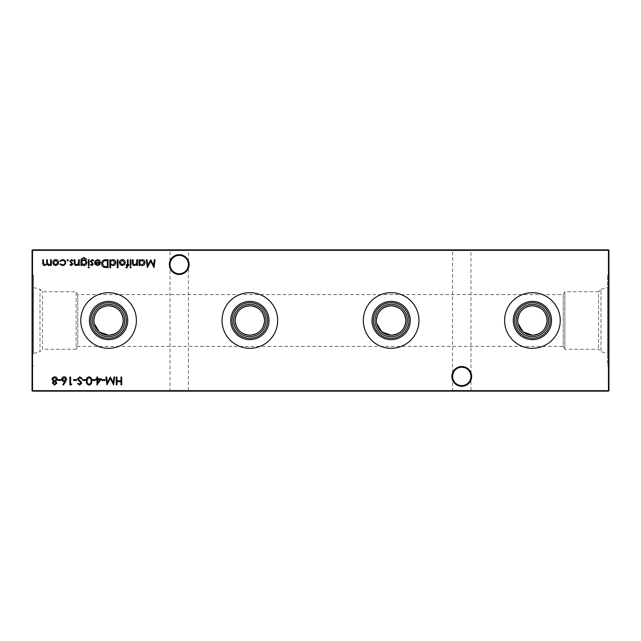 <?xml version="1.0" encoding="UTF-8"?>
<svg xmlns="http://www.w3.org/2000/svg" width="641" height="641" viewBox="0 0 641 641"><rect width="100%" height="100%" fill="white"/><g stroke="black" fill="none" stroke-linecap="round" stroke-linejoin="round"><path stroke-width="0.48" stroke-dasharray="3.21 2.4" d="M471.672 376.427A9.887 9.887 0 0 0 461.784 366.532A9.887 9.887 0 0 0 451.889 376.427A9.887 9.887 0 0 0 461.784 386.315A9.887 9.887 0 0 0 471.672 376.427M451.889 249.862L471.672 249.862L451.889 249.862L452.602 250.567L470.967 250.567L452.602 250.567L452.602 376.427A9.182 9.182 0 0 1 461.784 367.237A9.182 9.182 0 0 1 470.967 376.427C470.382 370.883 467.321 367.822 461.784 367.237C456.24 367.822 453.179 370.883 452.602 376.427C453.179 370.883 456.24 367.822 461.784 367.237C467.321 367.822 470.382 370.883 470.967 376.427C470.382 381.964 467.321 385.025 461.784 385.61C456.24 385.025 453.179 381.964 452.602 376.427C453.179 381.964 456.24 385.025 461.784 385.61C467.321 385.025 470.382 381.964 470.967 376.427A9.182 9.182 0 0 1 461.784 385.61A9.182 9.182 0 0 1 452.602 376.427L452.602 390.433L461.784 390.433L452.602 390.433L451.889 391.138L461.784 391.138L451.889 391.138M189.111 264.573A9.887 9.887 0 0 0 179.216 254.685A9.887 9.887 0 0 0 169.328 264.573A9.887 9.887 0 0 0 179.216 274.468A9.887 9.887 0 0 0 189.111 264.573M169.328 249.862L189.111 249.862L169.328 249.862L170.033 250.567L188.398 250.567L170.033 250.567L170.033 264.573A9.182 9.182 0 0 1 179.216 255.39A9.182 9.182 0 0 1 188.398 264.573C187.821 259.036 184.76 255.975 179.216 255.39C173.679 255.975 170.618 259.036 170.033 264.573C170.618 259.036 173.679 255.975 179.216 255.39C184.76 255.975 187.821 259.036 188.398 264.573C187.821 270.117 184.76 273.178 179.216 273.763C173.679 273.178 170.618 270.117 170.033 264.573C170.618 270.117 173.679 273.178 179.216 273.763C184.76 273.178 187.821 270.117 188.398 264.573A9.182 9.182 0 0 1 179.216 273.763A9.182 9.182 0 0 1 170.033 264.573L170.033 390.433L179.216 390.433L170.033 390.433L169.328 391.138L179.216 391.138L169.328 391.138M471.672 391.138L461.784 391.138L471.672 391.138L470.967 390.433L461.784 390.433L470.967 390.433L470.967 250.567L471.672 249.862M189.111 391.138L179.216 391.138L189.111 391.138L188.398 390.433L179.216 390.433L188.398 390.433L188.398 250.567L189.111 249.862M532.423 336.701A16.201 16.201 0 0 1 516.221 320.5A16.201 16.201 0 0 1 532.423 304.299A16.201 16.201 0 0 1 548.624 320.5A16.201 16.201 0 0 1 532.423 336.701M517.704 320.5L518 323.433M532.423 348.311A27.811 27.811 0 0 1 504.611 320.5A27.811 27.811 0 0 1 532.423 292.689A27.811 27.811 0 0 1 560.234 320.5A27.811 27.811 0 0 1 532.423 348.311M391.138 336.701A16.201 16.201 0 0 1 374.937 320.5A16.201 16.201 0 0 1 391.138 304.299A16.201 16.201 0 0 1 407.339 320.5A16.201 16.201 0 0 1 391.138 336.701M376.427 320.5L376.716 323.433M391.138 348.311A27.811 27.811 0 0 1 363.327 320.5A27.811 27.811 0 0 1 391.138 292.689A27.811 27.811 0 0 1 418.95 320.5A27.811 27.811 0 0 1 391.138 348.311M249.862 336.701A16.201 16.201 0 0 1 233.661 320.5A16.201 16.201 0 0 1 249.862 304.299A16.201 16.201 0 0 1 266.063 320.5A16.201 16.201 0 0 1 249.862 336.701M249.862 348.311A27.811 27.811 0 0 1 222.05 320.5A27.811 27.811 0 0 1 249.862 292.689A27.811 27.811 0 0 1 277.673 320.5A27.811 27.811 0 0 1 249.862 348.311M108.577 336.701A16.201 16.201 0 0 1 92.376 320.5A16.201 16.201 0 0 1 108.577 304.299A16.201 16.201 0 0 1 124.779 320.5A16.201 16.201 0 0 1 108.577 336.701M93.858 320.5L94.155 323.433M108.577 348.311A27.811 27.811 0 0 1 80.766 320.5A27.811 27.811 0 0 1 108.577 292.689A27.811 27.811 0 0 1 136.389 320.5A27.811 27.811 0 0 1 108.577 348.311M33.508 353.455L33.508 275.077L33.508 353.455L39.998 351.717L39.998 289.283L39.998 351.717L42.442 349.273L42.442 291.727L42.442 349.273L76.127 349.273L76.127 291.727L76.127 349.273L77.785 346.404L77.785 294.596L77.785 346.404L563.215 346.404L563.215 294.596L563.215 346.404L564.873 349.273L564.873 291.727L564.873 349.273L598.558 349.273L601.002 351.717L607.492 353.455L607.492 287.545L607.492 353.455M33.508 287.545L39.998 289.283L42.442 291.727L76.127 291.727L77.785 294.596L563.215 294.596L564.873 291.727L598.558 291.727L598.558 349.273L598.558 291.727L601.002 289.283L601.002 351.717L601.002 289.283L607.492 287.545M608.95 365.923L608.95 275.077L608.95 365.923L607.492 365.923L607.492 275.077L607.492 365.923M608.95 275.077L607.492 275.077M32.05 320.5L32.05 275.077L32.05 320.5M32.523 391.138L608.477 391.138L608.95 390.673L608.95 250.327L608.477 249.862L32.523 249.862L32.523 250.327L608.477 250.327L608.477 390.673L32.523 390.673L32.523 250.327L32.05 250.327L32.05 390.673L32.523 391.138L32.05 390.673M608.95 250.327L608.477 249.862M32.05 250.327L32.523 249.862M608.477 391.138L608.95 390.673M121.702 377.012L121.702 384.864L120.997 384.864L120.997 381.643L116.966 381.643L116.966 384.864L116.269 384.864L116.269 377.012L116.966 377.012L116.966 380.834L120.997 380.834L120.997 377.012L121.702 377.012M57.882 264.637L55.695 265.582L53.515 264.637L52.73 262.602C52.899 260.783 53.884 259.797 55.695 259.645C57.506 259.797 58.499 260.783 58.668 262.602L57.882 264.637M55.695 260.35L53.435 262.594L55.695 264.877L57.962 262.594L55.695 260.35M62.498 265.582L59.877 264.244L60.462 263.876L62.554 264.877C64.012 264.805 64.829 264.06 65.005 262.634C64.837 261.191 64.012 260.43 62.546 260.35L60.462 261.36L59.877 260.975L62.554 259.645C64.445 259.749 65.494 260.719 65.711 262.57C65.494 264.469 64.429 265.47 62.498 265.582M68.323 260.302L67.674 260.959L67.017 260.302L67.674 259.645L68.323 260.302M71.407 265.582L69.933 264.773L70.414 264.276L71.407 264.877L72.153 264.108L69.837 261.304L71.52 259.645L73.154 260.422L72.689 260.959L71.552 260.35L70.542 261.28L72.858 264.084L71.407 265.582M79.292 259.749L79.292 265.486L78.587 265.486L78.587 264.453L76.407 265.582C74.829 265.334 74.116 264.364 74.26 262.682L74.26 259.749L74.965 259.749L75.053 263.755L76.527 264.877L78.482 263.363L78.587 259.749L79.292 259.749M81.607 264.485L81.607 265.486L80.902 265.486L81.111 259.172L83.811 257.538L86.743 259.349L83.883 258.243C82.344 258.267 81.583 259.036 81.607 260.55L83.899 259.749C85.686 259.901 86.671 260.863 86.839 262.634C86.663 264.429 85.678 265.406 83.883 265.582L81.607 264.485M83.867 260.454C82.465 260.526 81.711 261.256 81.607 262.65L83.827 264.877L86.134 262.61C86.006 261.24 85.253 260.518 83.867 260.454M89.059 259.749L89.059 265.486L88.354 265.486L88.354 259.749L89.059 259.749M89.355 267.289L88.706 267.898L88.049 267.289L88.706 266.696L89.355 267.289M91.935 265.582L90.461 264.773L90.942 264.276L91.935 264.877L92.681 264.108L90.365 261.304L92.048 259.645L93.682 260.422L93.217 260.959L92.08 260.35L91.07 261.28L93.386 264.084L91.935 265.582M97.632 260.35L95.517 261.56L94.892 261.232L97.544 259.645C99.331 259.797 100.292 260.783 100.429 262.602L99.764 264.517L97.528 265.582L95.213 264.453L94.588 262.465L99.724 262.465L97.632 260.35M99.651 263.171L95.293 263.171L97.488 264.877L98.962 264.34L99.651 263.171M105.645 259.749L108.073 259.749L108.073 267.601L104.002 267.313C102.408 266.6 101.623 265.35 101.631 263.571C101.783 261.047 103.121 259.773 105.645 259.749M106.815 266.792L107.368 266.792L107.368 260.55L104.227 260.751L102.336 263.579L104.403 266.576L106.815 266.792M110.589 267.802L109.883 267.802L109.883 259.749L110.589 259.749L110.589 260.743L112.936 259.645C114.755 259.813 115.757 260.807 115.925 262.634C115.733 264.445 114.731 265.43 112.912 265.582L110.589 264.372L110.589 267.802M112.904 260.35C111.494 260.462 110.725 261.207 110.589 262.602C110.717 264.012 111.486 264.773 112.904 264.877L115.22 262.626L112.904 260.35M118.04 259.749L118.04 267.802L117.335 267.802L117.335 259.749L118.04 259.749M124.498 264.637L122.311 265.582L120.131 264.637L119.346 262.602C119.514 260.783 120.5 259.797 122.311 259.645C124.122 259.797 125.115 260.783 125.283 262.602L124.498 264.637M122.311 260.35L120.051 262.594L122.311 264.877L124.578 262.594L122.311 260.35M126.942 267.898L126.085 267.754L126.085 267.017L126.798 267.193L127.391 265.486L126.189 265.486L126.189 264.781L127.391 264.781L127.399 259.749L128.096 259.749L128.096 264.781L128.905 264.781L128.905 265.486L128.096 265.486L126.942 267.898M130.916 259.749L130.916 265.486L130.211 265.486L130.211 259.749L130.916 259.749M113.946 377.012L114.659 377.012L113.617 384.864L110.276 378.422L106.943 384.864L105.901 377.012L106.606 377.012L107.359 382.661L110.348 377.012L113.193 382.669L113.946 377.012M104.996 379.632L104.996 380.434L101.975 380.434L101.975 379.632L104.996 379.632M101.374 378.823L96.943 385.065L96.943 379.632L96.038 379.632L96.038 378.823L96.943 378.823L96.943 377.012L97.648 377.012L97.648 378.823L101.374 378.823M99.988 379.632L97.648 379.632L97.648 383.038L99.988 379.632M95.333 379.632L95.333 380.434L92.32 380.434L92.32 379.632L95.333 379.632M89.091 376.812C91.062 377.333 91.943 378.711 91.711 380.93C91.943 383.166 91.07 384.536 89.091 385.065C87.088 384.552 86.182 383.174 86.383 380.93C86.182 378.695 87.088 377.325 89.091 376.812M87.08 380.938C86.904 382.669 87.561 383.775 89.067 384.255C90.581 383.783 91.222 382.677 91.006 380.938C91.222 379.2 90.581 378.094 89.067 377.613L87.384 378.967L87.08 380.938M85.678 379.632L85.678 380.434L82.657 380.434L82.657 379.632L85.678 379.632M79.764 376.812L82.152 378.527L81.487 378.927L79.764 377.613L78.226 378.943L81.215 382.036L81.647 383.23L79.716 385.065L77.625 383.735L78.258 383.254L79.796 384.255L80.942 383.262L77.521 378.935L79.764 376.812M76.616 379.632L76.616 380.434L73.603 380.434L73.603 379.632L76.616 379.632M71.784 384.055L71.327 384.864L69.877 384.864L69.877 377.012L70.582 377.012L70.582 384.055L71.784 384.055M65.678 381.483L63.339 385.065L62.794 384.64L64.869 381.467L64.052 381.539C62.626 381.419 61.848 380.642 61.728 379.216C61.865 377.733 62.682 376.932 64.18 376.812C65.638 376.94 66.432 377.741 66.552 379.2L65.678 381.483M64.14 377.613L62.433 379.176L64.204 380.738L65.855 379.176L64.14 377.613M60.919 379.632L60.919 380.434L57.898 380.434L57.898 379.632L60.919 379.632M52.37 383.03L53.483 381.387L51.961 379.296L52.562 377.669L54.645 376.812C56.224 376.86 57.113 377.669 57.297 379.232L55.751 381.387L56.897 383.046L54.597 385.065L52.37 383.03M54.637 377.613L52.666 379.288L54.589 380.938L56.592 379.208L54.637 377.613M54.605 381.74L53.075 383.054L54.637 384.255L56.192 383.038L54.605 381.74M154.361 259.749L155.066 259.749L154.032 267.601L150.691 261.159L147.358 267.601L146.316 259.749L147.021 259.749L147.775 265.398L150.763 259.749L153.608 265.406L154.361 259.749M139.77 265.486L139.065 265.486L139.065 259.749L139.77 259.749L139.77 260.743L142.118 259.645C143.937 259.813 144.938 260.807 145.106 262.634C144.914 264.445 143.913 265.43 142.094 265.582L139.77 264.421L139.77 265.486M142.094 260.35C140.675 260.462 139.906 261.207 139.77 262.602C139.898 264.012 140.667 264.773 142.086 264.877L144.401 262.626L142.094 260.35M137.454 259.749L137.454 265.486L136.757 265.486L136.757 264.453L134.57 265.582C132.991 265.334 132.278 264.364 132.423 262.682L132.423 259.749L133.128 259.749L133.216 263.755L134.69 264.877L136.645 263.363L136.757 259.749L137.454 259.749M131.221 267.289L130.572 267.898L129.915 267.289L130.572 266.696L131.221 267.289M51.32 259.749L51.32 265.486L50.615 265.486L50.615 264.485L48.636 265.582L46.809 264.196L44.71 265.582C43.267 265.326 42.618 264.413 42.771 262.858L42.771 259.749L43.468 259.749L43.468 262.858L44.83 264.877C46.272 264.541 46.889 263.571 46.689 261.977L46.689 259.749L47.394 259.749L47.394 262.666L48.764 264.877C50.142 264.573 50.767 263.667 50.615 262.161L50.615 259.749L51.32 259.749M32.05 275.077L33.508 275.077M32.05 365.923L33.508 365.923"/><path stroke-width="0.96" d="M451.889 376.427A9.887 9.887 0 0 1 461.784 366.532A9.887 9.887 0 0 1 471.672 376.427A9.887 9.887 0 0 1 461.784 386.315A9.887 9.887 0 0 1 451.889 376.427M470.967 376.427A9.182 9.182 0 0 0 461.784 367.237A9.182 9.182 0 0 0 452.602 376.427A9.182 9.182 0 0 0 461.784 385.61A9.182 9.182 0 0 0 470.967 376.427M169.328 264.573A9.887 9.887 0 0 1 179.216 254.685A9.887 9.887 0 0 1 189.111 264.573A9.887 9.887 0 0 1 179.216 274.468A9.887 9.887 0 0 1 169.328 264.573M188.398 264.573A9.182 9.182 0 0 0 179.216 255.39A9.182 9.182 0 0 0 170.033 264.573A9.182 9.182 0 0 0 179.216 273.763A9.182 9.182 0 0 0 188.398 264.573M518 323.433L523.08 331.87L532.423 335.219A14.719 14.719 0 0 1 517.704 320.5A14.719 14.719 0 0 1 532.423 305.781C523.473 306.614 518.569 311.526 517.704 320.5M532.423 336.701A16.201 16.201 0 0 1 516.221 320.5A16.201 16.201 0 0 1 532.423 304.299A16.201 16.201 0 0 1 548.624 320.5A16.201 16.201 0 0 1 532.423 336.701M532.423 338.304A17.804 17.804 0 0 1 514.619 320.5A17.804 17.804 0 0 1 532.423 302.696A17.804 17.804 0 0 1 550.226 320.5A17.804 17.804 0 0 1 532.423 338.304M532.423 339.642A19.142 19.142 0 0 1 513.281 320.5A19.142 19.142 0 0 1 532.423 301.358A19.142 19.142 0 0 1 551.564 320.5A19.142 19.142 0 0 1 532.423 339.642M532.423 348.311A27.811 27.811 0 0 1 504.611 320.5A27.811 27.811 0 0 1 532.423 292.689A27.811 27.811 0 0 1 560.234 320.5A27.811 27.811 0 0 1 532.423 348.311M376.716 323.433L381.796 331.87L391.138 335.219A14.719 14.719 0 0 1 376.427 320.5A14.719 14.719 0 0 1 391.138 305.781C382.196 306.614 377.293 311.526 376.427 320.5M391.138 336.701A16.201 16.201 0 0 1 374.937 320.5A16.201 16.201 0 0 1 391.138 304.299A16.201 16.201 0 0 1 407.339 320.5A16.201 16.201 0 0 1 391.138 336.701M391.138 338.304A17.804 17.804 0 0 1 373.342 320.5A17.804 17.804 0 0 1 391.138 302.696A17.804 17.804 0 0 1 408.942 320.5A17.804 17.804 0 0 1 391.138 338.304M391.138 339.642A19.142 19.142 0 0 1 371.996 320.5A19.142 19.142 0 0 1 391.138 301.358A19.142 19.142 0 0 1 410.288 320.5A19.142 19.142 0 0 1 391.138 339.642M391.138 348.311A27.811 27.811 0 0 1 363.327 320.5A27.811 27.811 0 0 1 391.138 292.689A27.811 27.811 0 0 1 418.95 320.5A27.811 27.811 0 0 1 391.138 348.311M249.862 335.219A14.719 14.719 0 0 1 235.143 320.5A14.719 14.719 0 0 1 249.862 305.781C240.912 306.614 236.008 311.526 235.143 320.5C236.008 329.474 240.912 334.386 249.862 335.219C258.82 334.37 263.723 329.466 264.573 320.5C263.707 311.526 258.804 306.614 249.862 305.781A14.719 14.719 0 0 1 264.573 320.5A14.719 14.719 0 0 1 249.862 335.219M249.862 336.701A16.201 16.201 0 0 1 233.661 320.5A16.201 16.201 0 0 1 249.862 304.299A16.201 16.201 0 0 1 266.063 320.5A16.201 16.201 0 0 1 249.862 336.701M249.862 338.304A17.804 17.804 0 0 1 232.058 320.5A17.804 17.804 0 0 1 249.862 302.696A17.804 17.804 0 0 1 267.658 320.5A17.804 17.804 0 0 1 249.862 338.304M249.862 339.642A19.142 19.142 0 0 1 230.712 320.5A19.142 19.142 0 0 1 249.862 301.358A19.142 19.142 0 0 1 269.004 320.5A19.142 19.142 0 0 1 249.862 339.642M249.862 348.311A27.811 27.811 0 0 1 222.05 320.5A27.811 27.811 0 0 1 249.862 292.689A27.811 27.811 0 0 1 277.673 320.5A27.811 27.811 0 0 1 249.862 348.311M94.155 323.433L99.235 331.87L108.577 335.219A14.719 14.719 0 0 1 93.858 320.5A14.719 14.719 0 0 1 108.577 305.781C99.627 306.614 94.724 311.526 93.858 320.5M108.577 336.701A16.201 16.201 0 0 1 92.376 320.5A16.201 16.201 0 0 1 108.577 304.299A16.201 16.201 0 0 1 124.779 320.5A16.201 16.201 0 0 1 108.577 336.701M108.577 338.304A17.804 17.804 0 0 1 90.774 320.5A17.804 17.804 0 0 1 108.577 302.696A17.804 17.804 0 0 1 126.381 320.5A17.804 17.804 0 0 1 108.577 338.304M108.577 339.642A19.142 19.142 0 0 1 89.436 320.5A19.142 19.142 0 0 1 108.577 301.358A19.142 19.142 0 0 1 127.719 320.5A19.142 19.142 0 0 1 108.577 339.642M108.577 348.311A27.811 27.811 0 0 1 80.766 320.5A27.811 27.811 0 0 1 108.577 292.689A27.811 27.811 0 0 1 136.389 320.5A27.811 27.811 0 0 1 108.577 348.311M123.296 320.5C122.431 311.526 117.527 306.614 108.577 305.781A14.719 14.719 0 0 1 123.296 320.5A14.719 14.719 0 0 1 108.577 335.219C117.535 334.37 122.439 329.466 123.296 320.5M405.857 320.5C404.992 311.526 400.088 306.614 391.138 305.781A14.719 14.719 0 0 1 405.857 320.5A14.719 14.719 0 0 1 391.138 335.219C400.096 334.37 405.008 329.466 405.857 320.5M547.142 320.5C546.276 311.526 541.365 306.614 532.423 305.781A14.719 14.719 0 0 1 547.142 320.5A14.719 14.719 0 0 1 532.423 335.219C541.381 334.37 546.284 329.466 547.142 320.5M131.221 267.289L130.572 267.898L129.915 267.289L130.572 266.696L131.221 267.289M139.77 265.486L139.065 265.486L139.065 259.749L139.77 259.749L139.77 260.743L142.118 259.645C143.937 259.813 144.938 260.807 145.106 262.634C144.914 264.445 143.913 265.43 142.094 265.582L139.77 264.421L139.77 265.486M52.37 383.03L53.483 381.387L51.961 379.296L52.562 377.669L54.645 376.812C56.224 376.86 57.113 377.669 57.297 379.232L55.751 381.387L56.897 383.046L54.597 385.065L52.37 383.03M65.678 381.483L63.339 385.065L62.794 384.64L64.869 381.467L64.052 381.539C62.626 381.419 61.848 380.642 61.728 379.216C61.865 377.733 62.682 376.932 64.18 376.812C65.638 376.94 66.432 377.741 66.552 379.2L65.678 381.483M76.616 379.632L76.616 380.434L73.603 380.434L73.603 379.632L76.616 379.632M85.678 379.632L85.678 380.434L82.657 380.434L82.657 379.632L85.678 379.632M95.333 379.632L95.333 380.434L92.32 380.434L92.32 379.632L95.333 379.632M104.996 379.632L104.996 380.434L101.975 380.434L101.975 379.632L104.996 379.632M130.916 259.749L130.916 265.486L130.211 265.486L130.211 259.749L130.916 259.749M124.498 264.637L122.311 265.582L120.131 264.637L119.346 262.602C119.514 260.783 120.5 259.797 122.311 259.645C124.122 259.797 125.115 260.783 125.283 262.602L124.498 264.637M110.589 267.802L109.883 267.802L109.883 259.749L110.589 259.749L110.589 260.743L112.936 259.645C114.755 259.813 115.757 260.807 115.925 262.634C115.733 264.445 114.731 265.43 112.912 265.582L110.589 264.372L110.589 267.802M97.632 260.35L95.517 261.56L94.892 261.232L97.544 259.645C99.331 259.797 100.292 260.783 100.429 262.602L99.764 264.517L97.528 265.582L95.213 264.453L94.588 262.465L99.724 262.465L97.632 260.35M89.355 267.289L88.706 267.898L88.049 267.289L88.706 266.696L89.355 267.289M81.607 264.485L81.607 265.486L80.902 265.486L81.111 259.172L83.811 257.538L86.743 259.349L83.883 258.243C82.344 258.267 81.583 259.036 81.607 260.55L83.899 259.749C85.686 259.901 86.671 260.863 86.839 262.634C86.663 264.429 85.678 265.406 83.883 265.582L81.607 264.485M71.407 265.582L69.933 264.773L70.414 264.276L71.407 264.877L72.153 264.108L69.837 261.304L71.52 259.645L73.154 260.422L72.689 260.959L71.552 260.35L70.542 261.28L72.858 264.084L71.407 265.582M62.498 265.582L59.877 264.244L60.462 263.876L62.554 264.877C64.012 264.805 64.829 264.06 65.005 262.634C64.837 261.191 64.012 260.43 62.546 260.35L60.462 261.36L59.877 260.975L62.554 259.645C64.445 259.749 65.494 260.719 65.711 262.57C65.494 264.469 64.429 265.47 62.498 265.582M121.702 377.012L121.702 384.864L120.997 384.864L120.997 381.643L116.966 381.643L116.966 384.864L116.269 384.864L116.269 377.012L116.966 377.012L116.966 380.834L120.997 380.834L120.997 377.012L121.702 377.012M608.95 250.327L32.523 250.327L32.523 390.673L608.477 390.673L608.477 249.862L608.95 250.327L608.95 390.673L608.477 391.138L32.523 391.138L32.05 390.673L32.05 250.327L32.523 249.862L608.477 249.862M57.882 264.637L55.695 265.582L53.515 264.637L52.73 262.602C52.899 260.783 53.884 259.797 55.695 259.645C57.506 259.797 58.499 260.783 58.668 262.602L57.882 264.637M68.323 260.302L67.674 260.959L67.017 260.302L67.674 259.645L68.323 260.302M79.292 259.749L79.292 265.486L78.587 265.486L78.587 264.453L76.407 265.582C74.829 265.334 74.116 264.364 74.26 262.682L74.26 259.749L74.965 259.749L75.053 263.755L76.527 264.877L78.482 263.363L78.587 259.749L79.292 259.749M89.059 259.749L89.059 265.486L88.354 265.486L88.354 259.749L89.059 259.749M91.935 265.582L90.461 264.773L90.942 264.276L91.935 264.877L92.681 264.108L90.365 261.304L92.048 259.645L93.682 260.422L93.217 260.959L92.08 260.35L91.07 261.28L93.386 264.084L91.935 265.582M105.645 259.749L108.073 259.749L108.073 267.601L104.002 267.313C102.408 266.6 101.623 265.35 101.631 263.571C101.783 261.047 103.121 259.773 105.645 259.749M118.04 259.749L118.04 267.802L117.335 267.802L117.335 259.749L118.04 259.749M126.942 267.898L126.085 267.754L126.085 267.017L126.798 267.193L127.391 265.486L126.189 265.486L126.189 264.781L127.391 264.781L127.399 259.749L128.096 259.749L128.096 264.781L128.905 264.781L128.905 265.486L128.096 265.486L126.942 267.898M113.946 377.012L114.659 377.012L113.617 384.864L110.276 378.422L106.943 384.864L105.901 377.012L106.606 377.012L107.359 382.661L110.348 377.012L113.193 382.669L113.946 377.012M101.374 378.823L96.943 385.065L96.943 379.632L96.038 379.632L96.038 378.823L96.943 378.823L96.943 377.012L97.648 377.012L97.648 378.823L101.374 378.823M89.091 376.812C91.062 377.333 91.943 378.711 91.711 380.93C91.943 383.166 91.07 384.536 89.091 385.065C87.088 384.552 86.182 383.174 86.383 380.93C86.182 378.695 87.088 377.325 89.091 376.812M79.764 376.812L82.152 378.527L81.487 378.927L79.764 377.613L78.226 378.943L81.215 382.036L81.647 383.23L79.716 385.065L77.625 383.735L78.258 383.254L79.796 384.255L80.942 383.262L77.521 378.935L79.764 376.812M71.784 384.055L71.327 384.864L69.877 384.864L69.877 377.012L70.582 377.012L70.582 384.055L71.784 384.055M60.919 379.632L60.919 380.434L57.898 380.434L57.898 379.632L60.919 379.632M154.361 259.749L155.066 259.749L154.032 267.601L150.691 261.159L147.358 267.601L146.316 259.749L147.021 259.749L147.775 265.398L150.763 259.749L153.608 265.406L154.361 259.749M137.454 259.749L137.454 265.486L136.757 265.486L136.757 264.453L134.57 265.582C132.991 265.334 132.278 264.364 132.423 262.682L132.423 259.749L133.128 259.749L133.216 263.755L134.69 264.877L136.645 263.363L136.757 259.749L137.454 259.749M51.32 259.749L51.32 265.486L50.615 265.486L50.615 264.485L48.636 265.582L46.809 264.196L44.71 265.582C43.267 265.326 42.618 264.413 42.771 262.858L42.771 259.749L43.468 259.749L43.468 262.858L44.83 264.877C46.272 264.541 46.889 263.571 46.689 261.977L46.689 259.749L47.394 259.749L47.394 262.666L48.764 264.877C50.142 264.573 50.767 263.667 50.615 262.161L50.615 259.749L51.32 259.749M32.05 250.327L32.523 249.862M608.95 390.673L608.477 391.138M32.523 391.138L32.05 390.673M53.435 262.594L55.695 264.877L57.962 262.594L55.695 260.35L53.435 262.594M81.607 262.65L83.827 264.877L86.134 262.61C86.006 261.24 85.253 260.518 83.867 260.454C82.465 260.526 81.711 261.256 81.607 262.65M99.651 263.171L95.293 263.171L97.488 264.877L98.962 264.34L99.651 263.171M107.368 266.792L107.368 260.55L104.227 260.751L102.336 263.579L104.403 266.576L107.368 266.792M110.589 262.602C110.717 264.012 111.486 264.773 112.904 264.877L115.22 262.626L112.904 260.35C111.494 260.462 110.725 261.207 110.589 262.602M120.051 262.594L122.311 264.877L124.578 262.594L122.311 260.35L120.051 262.594M99.988 379.632L97.648 379.632L97.648 383.038L99.988 379.632M89.067 384.255C90.581 383.783 91.222 382.677 91.006 380.938C91.222 379.2 90.581 378.094 89.067 377.613L87.384 378.967L87.08 380.938C86.904 382.669 87.561 383.775 89.067 384.255M62.433 379.176L64.204 380.738L65.855 379.176L64.14 377.613L62.433 379.176M53.075 383.054L54.637 384.255L56.192 383.038L54.605 381.74L53.075 383.054M52.666 379.288L54.589 380.938L56.592 379.208L54.637 377.613L52.666 379.288M139.77 262.602C139.898 264.012 140.667 264.773 142.086 264.877L144.401 262.626L142.094 260.35C140.675 260.462 139.906 261.207 139.77 262.602"/></g></svg>

